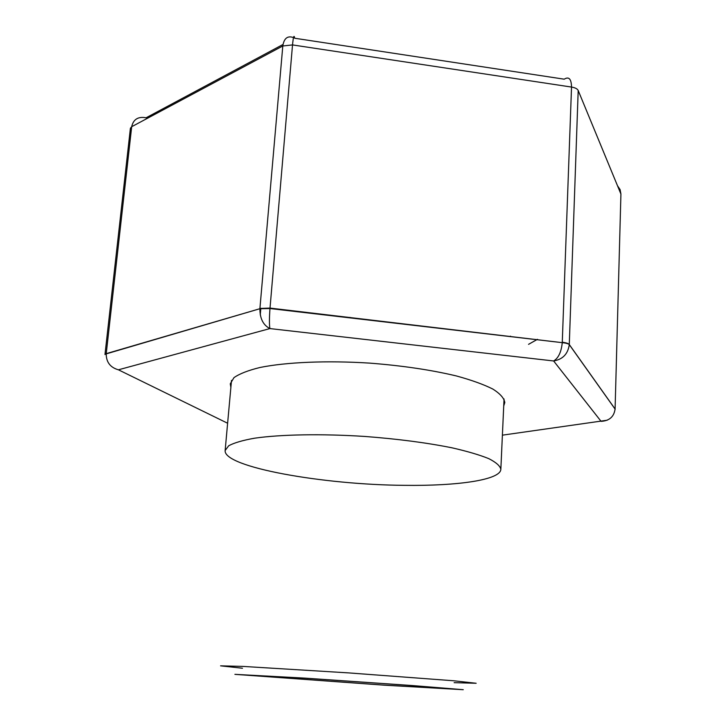 <?xml version="1.0" encoding="UTF-8"?>
<svg xmlns="http://www.w3.org/2000/svg" width="726" height="726" viewBox="0 0 726 726"><rect width="100%" height="100%" fill="white"/><g stroke="black" fill="none" stroke-linecap="round" stroke-linejoin="round"><path stroke-width="1.09" d="M242.484 668.238L220.568 665.842L243.01 666.414L348.471 672.884L453.841 680.788L476.156 683.266L454.122 682.667M404.418 485.331C323.333 484.841 223.336 467.19 225.142 450.519L228.699 445.764C234.126 442.815 242.783 440.292 254.663 438.186C280.889 434.42 321.636 433.667 364.597 436.435C397.44 438.912 426.579 442.706 452.008 447.815C467.263 451.291 479.505 454.893 488.743 458.623C496.076 462.344 500.105 465.901 500.84 469.314C500.495 479.968 457.353 486.084 404.418 485.331M384.372 685.181L234.897 674.345L304.984 678.138L412.495 685.562L463.261 689.7L384.372 685.181M382.411 684.999L241.341 674.781L307.661 678.383L408.493 685.335L456.545 689.246L382.411 684.999M510.505 336.174L509.706 336.528M230.877 387.375L230.278 383.818L233.944 377.665C239.435 373.79 248.12 370.396 260.017 367.483C286.244 362.156 326.854 360.405 369.588 363.109C402.268 365.641 431.226 369.933 456.472 375.968C471.61 380.115 483.752 384.49 492.9 389.091C500.15 393.701 504.116 398.184 504.806 402.54L503.726 405.97M528.546 344.342L537.449 339.323M350.313 317.471L345.512 317.362M617.508 185.774L620.095 189.595L620.921 194.042L578.195 90.496L569.284 344.532L615.085 409.019C614.014 416.751 609.35 420.862 601.092 421.352L553.629 360.967C562.759 359.397 567.986 353.943 569.284 344.623L569.284 344.532C568.404 343.48 566.062 342.708 562.278 342.227L571.525 87.066C571.344 78.907 568.903 76.284 564.22 79.188L294.656 38.233C294.039 34.385 293.331 36.618 292.524 44.921L270.018 308.087L562.26 342.663L269.981 308.541L270.018 308.087L259.917 308.459L282.804 45.974C284.02 38.251 287.587 35.456 293.495 37.589M607.145 420.236L502.401 435.164M578.195 90.496C577.37 88.817 575.146 87.674 571.525 87.066L292.524 44.921L282.804 45.974L131.687 126.705L106.232 353.653L104.989 354.533L106.232 353.653L259.899 308.713L106.214 353.88C106.241 362.201 110.316 367.51 118.42 369.806L269.909 328.579C263.202 325.13 259.872 318.514 259.899 308.722L269.981 308.532C269.273 318.315 269.246 324.994 269.909 328.579L553.629 360.967C558.43 358.136 561.307 352.037 562.26 342.663M104.98 354.542L130.408 128.23L131.687 126.705C133.348 119.3 138.149 116.323 146.098 117.784L283.004 44.477M615.094 408.947L620.921 194.042L615.094 408.947M118.42 369.806L227.619 423.24M260.262 314.866L260.834 308.232M500.84 469.314L504.044 398.982M225.142 450.519L231.512 380.397M615.194 409.246L569.284 344.623C568.385 343.716 566.044 343.053 562.26 342.645"/></g></svg>

